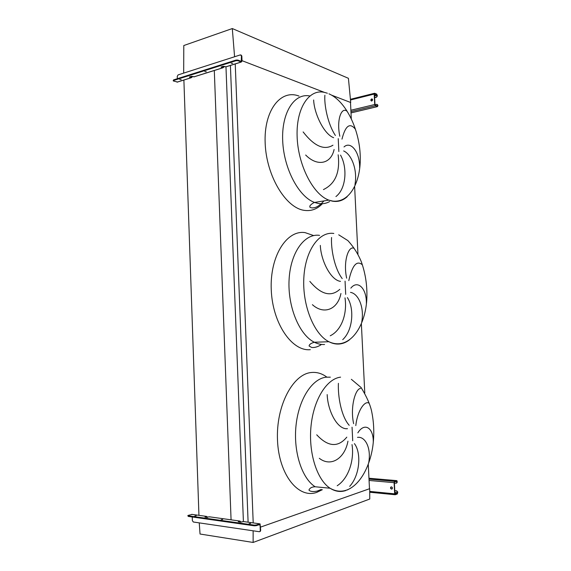 <?xml version="1.0" encoding="UTF-8"?>
<svg xmlns="http://www.w3.org/2000/svg" width="571" height="571" viewBox="0 0 571 571"><rect width="100%" height="100%" fill="white"/><g stroke="black" fill="none" stroke-linecap="round" stroke-linejoin="round"><path stroke-width="0.86" d="M354.962 184.59C357.66 169.837 351.629 154.398 343.656 150.937M344.013 146.94C350.794 140.609 359.98 152.171 359.637 167.86M355.462 129.317C349.923 122.28 345.426 125.556 341.979 139.138M339.824 136.248C336.262 119.653 341.651 106.456 347.011 111.266M340.544 155.126C347.611 167.596 346.219 188.808 335.926 196.56M361.728 322.108C364.469 307.476 358.452 293.58 350.494 292.381M350.844 288.134C357.603 279.526 366.753 288.369 366.375 303.501M362.157 264.651C356.675 260.119 352.228 265.429 348.802 280.589M346.647 278.184C343.057 261.732 348.396 245.887 353.692 248.192M347.389 297.577C354.455 308.404 353.064 330.145 342.721 339.652M368.652 462.967C371.443 448.456 365.447 436.18 357.503 437.365M357.846 432.854C364.576 421.855 373.691 427.85 373.27 442.397M369.009 403.226C365.19 400.264 357.603 409.828 355.797 425.581M353.635 423.675C350.016 407.394 355.305 388.758 360.537 388.444M354.405 443.617C361.472 452.71 360.073 474.993 349.688 486.356M337.19 485.75C348.91 478.234 354.398 459.605 352.014 444.595M316.719 434.809C327.997 446.922 338.025 447.707 346.804 437.158M347.953 441.169C344.898 458.156 331.066 467.535 319.31 458.306M338.403 383.341C337.782 396.638 341.337 416.58 349.209 425.316M347.475 428.693C337.568 429.92 327.804 411.248 327.176 394.59M330.231 335.784C341.879 330.152 347.375 313.194 344.991 297.876M309.839 281.389C321.016 294.6 331.002 297.255 339.795 289.34M340.937 293.501C337.868 309.232 324.071 315.263 312.401 304.678M331.558 237.507C330.852 248.699 334.356 268.299 342.207 278.577M340.48 281.375C330.573 280.111 320.873 260.269 320.324 245.409M323.443 189.579C335.327 183.855 340.223 172.256 338.146 154.784M303.13 131.93C314.221 146.183 324.164 150.608 332.957 145.198M334.099 149.509C331.016 164.034 317.248 166.889 305.663 155.012M324.885 95.264C324.1 104.457 327.561 123.729 335.391 135.47M333.65 137.711C323.757 134.071 314.114 113.137 313.643 99.982M199.243 522.872L200.043 534.028L253.131 542.45L369.758 499.033L369.701 488.683L260.569 527.104L369.48 488.762L368.274 464.294M364.776 393.012L361.372 323.807M357.953 254.216L354.641 186.767M351.286 118.554L350.494 102.43L331.737 95.207L350.722 102.516L348.417 78.306L232.304 28.55L183.783 45.537L183.684 73.109M242.018 60.669L324.542 92.438L242.018 60.669M253.21 522.915L235.238 63.923M248.107 522.201L230.413 65.437M243.403 521.544L225.973 66.828M231.069 519.824L214.303 70.447M198.944 515.342L183.883 80.004M234.581 56.757L232.304 28.55M253.131 542.45L253.139 530.809M371.65 98.926C370.55 99.811 370.543 100.51 371.635 101.031L371.757 101.01C372.863 100.125 372.863 99.425 371.778 98.904L371.65 98.926M371.435 101.024L372.249 99.026M374.997 104.729L376.732 104.322L377.588 105.157L377.367 106.092L375.29 105.264L374.99 104.629L374.455 94.186L374.683 93.772L376.781 94.658L377.374 95.921L376.753 94.136L374.633 93.244L374.176 94.072L374.712 104.522L375.318 105.785L377.424 106.62L377.888 105.785L377.588 105.157M377.21 104.436L377.859 105.264M374.633 97.648L376.517 97.184L377.103 95.807M377.374 95.921L376.517 97.184M374.619 97.47L376.246 97.07M206.295 71.782L204.825 71.596L206.295 71.782M181.235 79.676L179.772 79.497L181.235 79.676M232.711 63.452L231.226 63.267L232.711 63.452M192.798 76.55L191.235 77.735L189.351 77.049L191.306 76.336L194.39 76.75M173.199 80.754L173.534 79.911L173.199 80.796L173.563 81.053L177.61 82.017M224.624 66.536L222.868 67.806L221.027 67.071L223.118 66.3L226.195 66.764M173.548 80.504L236.073 60.69L236.051 60.062L237.871 60.076L237.893 60.704L241.326 62.011L242.033 61.054L241.833 55.994L241.419 55.83L241.262 61.375L237.871 60.076M237.893 60.704L236.073 60.69M173.534 79.911L236.051 60.062M221.662 66.764L222.804 67.178L224.203 66.379M190.007 76.742L191.178 77.128L192.37 76.407M177.331 78.705L177.253 76.364L178.066 74.915L240.398 54.887L241.419 55.83M241.076 55.016L241.833 55.994M223.589 66.857L222.276 66.985M191.97 76.807L190.635 76.957M391.442 486.87L390.792 487.12C390.336 488.048 390.593 488.712 391.556 489.097L392.206 488.847C392.655 487.912 392.398 487.256 391.442 486.87M392.027 488.99L391.827 488.997C390.864 488.612 390.607 487.948 391.064 487.02L391.242 486.877M394.782 490.696L396.774 490.889L397.787 492.088L397.309 493.401L395.239 494.193L394.939 493.737L394.368 482.574L394.611 481.917L396.674 481.182L397.273 482.095L396.888 480.654L394.582 481.36L394.097 482.666L394.668 493.844L395.268 494.75L397.337 493.958L397.787 492.088M394.789 490.824L396.774 490.889M397.273 482.095L396.567 483.116M394.39 483.066L396.103 483.216L397.002 482.195M397.516 492.188L396.502 490.989M250.626 523.414L249.099 523.657L250.626 523.414M196.224 515.777L194.718 516.02L196.224 515.777M222.683 519.489L221.163 519.731L222.683 519.489M239.42 521.958L240.505 522.115M259.612 524.485L260.062 525.013L260.283 530.509L260.704 530.359L260.069 523.871L256.193 524.977L256.215 525.663L259.855 524.513M207.53 517.369L206.616 516.412L204.996 517.126L209.907 516.869M240.948 522.115L240.041 521.08L238.257 521.723L240.477 522.108L243.517 521.559M192.241 516.983L192.363 520.602L193.312 522.001L259.305 531.715L259.991 531.458L260.283 530.509M205.981 517.262L207.08 517.405M192.206 514.407L188.194 515.385L187.838 515.592L188.237 516.412L254.331 525.812L254.302 525.127L256.193 524.977M188.237 516.412L187.838 515.62M256.215 525.663L254.331 525.812M188.216 515.777L254.302 525.127M260.704 530.359L259.862 531.572M309.753 95.964C294.379 92.795 281.417 112.623 282.688 140.73C283.78 168.788 298.904 196.931 314.55 202.448L318.104 203.447C322.237 204.175 326.07 203.554 329.61 201.584M322.379 203.726C317.219 209.164 311.124 211.37 304.107 210.335C285.814 207.851 266.386 176.054 265.165 143.25C263.695 110.389 280.725 88.89 299.004 96.078M338.853 151.558L338.232 138.632M327.369 93.237L325.499 92.688C309.982 87.784 296.242 106.941 297.098 135.862C297.762 164.712 313.008 194.39 328.782 200.121L332.293 201.149C337.889 202.141 342.864 200.657 347.197 196.695M310.324 349.666C292.017 351.615 272.503 323.471 271.254 289.79C269.748 256.101 286.792 229.67 305.1 232.633L313.672 235.573M345.698 294.372L345.062 281.125M339.138 344.02C342.836 343.728 346.297 342.315 349.523 339.788M330.338 377.181L326.077 377.188C312.273 378.694 298.904 398.801 296.071 425.088C293.151 451.333 301.766 478.37 315.163 486.763L330.081 488.234C335.277 491.552 340.559 492.309 345.933 490.503M322.372 489.69L316.698 492.402C298.369 499.011 278.776 474.737 277.492 440.127C275.95 405.581 293.016 373.962 311.345 372.506C316.876 371.949 322.065 373.505 326.926 377.188M352.714 440.791L352.057 427.208M347.289 489.982L350.68 488.176M323.985 200.906C317.39 207.958 314.814 207.58 312.523 207.923C310.631 207.773 309.718 207.38 309.796 206.738L310.074 205.56C311.723 203.918 313.215 202.883 314.55 202.448L328.782 200.121L332.622 201.056C349.895 203.283 361.336 181.171 360.208 155.462C359.387 129.817 346.162 101.281 328.946 93.83M333.814 233.46C319.175 231.176 305.235 250.341 303.829 277.927C302.28 305.456 314.029 334.306 328.91 341.736C332.301 343.485 335.677 344.249 339.024 344.027M319.567 235.352C304.743 233.146 290.596 252.104 289.104 279.319C287.477 306.484 299.283 334.92 314.335 342.243L314.335 342.243C317.769 343.97 321.18 344.72 324.578 344.499M340.587 377.153C326.969 378.68 313.8 399.058 311.067 425.723C308.24 452.346 316.819 479.761 330.081 488.234C335.876 491.574 341.694 492.074 347.546 489.732C360.365 484.351 369.915 466.35 372.834 446.165C374.405 434.31 374.005 422.69 371.628 411.32C370.251 404.711 366.732 396.766 361.072 387.488L351.358 379.308M351.008 112.887L377.395 106.613M350.944 111.609L375.318 105.785M350.88 110.246L374.712 104.522M350.48 99.989L374.176 94.072M374.54 95.914L377.081 95.286M374.505 95.221L376.781 94.658M376.81 105.871L377.609 105.678M177.024 82.153L191.157 77.713M193.805 76.885L222.797 67.785M225.616 66.9L241.255 61.989M240.734 61.176L241.619 60.897M369.715 491.403L394.668 493.844M369.073 480.461L394.097 482.666M369.009 479.133L394.582 481.36M368.959 478.241L396.645 480.625M395.703 481.531L396.973 481.638M394.911 493.173L397.309 493.401M394.875 492.488L397.544 492.744M258.656 524.813L260.062 525.013M209.414 516.805L240.041 521.08M243.032 521.494L259.584 523.807M191.713 514.335L206.616 516.412M321.102 344.748C317.847 346.818 314.735 347.732 311.766 347.496L309.097 346.012C309.254 343.678 313.351 342.571 314.335 342.243L328.91 341.736C332.643 343.471 336.34 344.113 340.002 343.663C354.819 341.601 365.354 322.151 366.782 299.796C367.467 286.578 365.633 273.866 361.279 261.661C358.01 253.76 353.535 246.736 347.86 240.584L338.717 234.817M321.259 489.454L317.276 491.06C310.867 492.509 308.583 490.253 309.018 489.832C309.982 487.884 312.037 486.863 315.163 486.763M351.008 112.908L377.424 106.62M350.416 99.304L374.376 93.309M177.096 82.174L191.235 77.735M193.883 76.907L222.868 67.806M225.695 66.921L241.326 62.011M369.723 492.238L395.018 494.722M259.991 531.458L260.412 531.308"/></g></svg>

